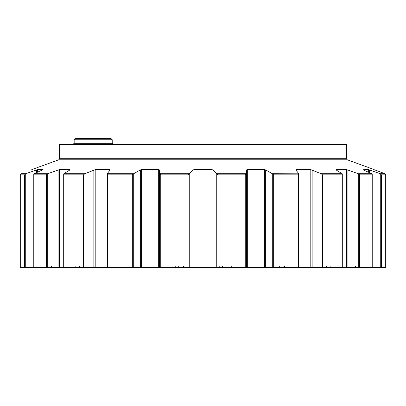 <?xml version="1.0" encoding="UTF-8"?>
<svg xmlns="http://www.w3.org/2000/svg" width="406" height="406" viewBox="0 0 406 406"><rect width="100%" height="100%" fill="white"/><g stroke="black" fill="none" stroke-linecap="round" stroke-linejoin="round"><path stroke-width="0.61" d="M74.161 139.75L75.328 138.578L111.056 138.578L112.223 139.75L74.161 139.75L74.161 143.262L112.223 143.262L113.396 144.434M59.52 158.695L346.48 158.695L346.48 144.434L59.52 144.434L59.52 158.695L58.748 159.797L31.947 169.551M211.973 169.637L194.027 169.637L192.926 169.941L189.252 173.697L189.252 267.422L216.748 267.422L216.748 173.697L213.074 169.941L211.973 169.637L211.973 267.422M216.748 173.697L217.946 174.829L217.946 267.422L216.748 267.422M246.143 267.422L245.239 267.422L245.239 174.829L246.143 173.697L246.143 267.422L272.299 267.422L272.299 173.697L265.676 169.941L264.392 169.637L247.325 169.637L246.518 169.941L246.143 173.697M272.299 173.697L273.669 174.829L273.669 267.422L272.299 267.422M298.811 267.422L298.293 267.422L298.293 174.829L298.831 173.732L295.847 169.941L296.284 169.637L310.803 169.637L321.06 173.697L322.476 174.829L322.476 267.422L321.06 267.422L321.06 173.697M321.136 173.732L342.151 173.732L342.304 174.067L342.304 267.422L342.019 267.422L342.151 173.732L336.087 169.941L336.112 169.637L336.087 169.941M372.135 267.422L372.226 174.382L372.226 267.422L358.265 267.422L358.265 173.697L346.658 169.637L336.112 169.637L336.112 169.952M358.265 173.697L359.589 174.829L359.589 267.422M359.589 174.829L372.135 174.829L371.845 173.732L363.304 169.941M385.7 174.737L385.015 173.732L385.7 174.737L385.7 267.422L380.275 267.422L380.275 173.697L368.455 169.637L362.908 169.733M380.275 173.697L381.371 174.829L381.371 267.422M380.366 173.732L385.015 173.732L374.824 169.941L384.929 173.697M374.053 169.637L374.824 169.941L374.053 169.637M372.226 267.422L380.275 267.422M342.304 267.422L358.265 267.422M342.019 267.422L322.476 267.422M298.857 173.854L298.857 267.422L321.06 267.422M298.293 267.422L273.669 267.422M245.239 267.422L217.946 267.422M189.252 267.422L159.857 267.422L159.857 173.697L159.482 169.941L158.675 169.637L141.608 169.637L140.324 169.941L133.701 173.697L133.701 267.422L159.857 267.422M133.701 267.422L107.189 267.422M84.94 267.422L83.524 267.422L83.524 174.829L84.94 173.697L84.94 267.422L107.143 267.422L107.143 173.854M83.524 267.422L59.342 267.422L59.342 169.637L47.735 173.697L47.735 267.422L59.342 267.422M47.735 267.422L20.3 267.422L20.305 174.829L20.985 173.732L20.3 174.737L20.3 267.422L20.3 174.737M31.176 169.941L31.673 169.749M21.071 173.697L25.725 173.697L25.725 267.422M46.411 267.422L46.411 174.829L47.644 173.732L34.155 173.732L43.092 169.637L37.545 169.637L25.725 173.697M42.696 169.941L43.092 169.733M84.864 173.732L63.849 173.732L69.913 169.941L69.888 169.637L59.342 169.637M69.913 169.941L69.888 169.637L69.888 169.952M132.331 267.422L132.331 174.829L133.645 173.732L107.169 173.732L110.153 169.941L109.716 169.637L95.197 169.637L84.94 173.697M159.857 173.697L160.761 174.829L160.761 267.422M188.054 267.422L188.054 174.829L189.252 173.697M24.629 267.422L24.629 174.829L25.634 173.732M34.155 173.732L33.865 174.829L33.865 267.422M33.774 267.422L33.774 174.382L33.865 174.829L46.411 174.829M83.524 174.829L63.981 174.829L63.849 173.732L63.696 174.067L63.696 267.422M132.331 174.829L107.707 174.829L107.143 173.829M298.857 173.829L272.355 173.732M183.659 266.27L183.507 267.422M176.27 267.422A1.172 1.086 -90 0 1 175.184 266.27M283.124 266.27A1.172 1.015 -90 0 1 282.109 267.422M330.154 266.27A1.172 0.584 -90 0 1 329.565 267.422A1.172 0.584 90 0 0 330.154 266.27M346.48 158.695L347.252 159.797L58.748 159.797M246.132 173.732L216.784 173.732M371.845 173.732L358.356 173.732M189.216 173.732L159.868 173.732M24.629 174.829L20.305 174.829M63.981 174.829L63.981 267.422M107.707 174.829L107.707 267.422M188.054 174.829L160.761 174.829M245.239 174.829L217.946 174.829M298.293 174.829L273.669 174.829M342.019 174.829L322.476 174.829M385.695 267.422L385.695 174.829L381.371 174.829M368.455 172.22L368.455 169.637M369.526 172.697L369.526 169.941M346.658 267.422L346.658 169.637M347.932 267.422L347.932 169.941M296.284 170.495L296.284 169.637M310.803 267.422L310.803 169.637M312.143 267.422L312.143 169.941M246.518 267.422L246.518 169.941M247.325 267.422L247.325 169.637M264.392 267.422L264.392 169.637M265.676 267.422L265.676 169.941M192.926 267.422L192.926 169.941M194.027 267.422L194.027 169.637M213.074 267.422L213.074 169.941M140.324 267.422L140.324 169.941M141.608 267.422L141.608 169.637M158.675 267.422L158.675 169.637M159.482 267.422L159.482 169.941M93.857 267.422L93.857 169.941M95.197 267.422L95.197 169.637M109.716 170.495L109.716 169.637M58.068 267.422L58.068 169.941M36.474 172.697L36.474 169.941M37.545 172.22L37.545 169.637M280.044 267.422A1.172 1.005 -90 0 0 281.048 266.27M222.341 266.27L222.493 267.422M219.6 267.422L219.834 266.27M178.082 267.422A1.172 0.695 -90 0 0 178.772 266.27M75.846 266.27A1.172 0.584 -90 0 0 76.435 267.422M230.943 266.27L232.115 267.422M74.161 143.262L72.989 144.434M112.223 139.75L112.223 143.262M347.252 159.797L374.053 169.551M355.245 266.27L356.417 267.422M326.023 266.27L327.195 267.422M284.865 266.27L283.692 267.422M280.018 266.27L278.846 267.422M79.977 266.27L78.805 267.422M51.719 266.27L50.547 267.422"/></g></svg>
